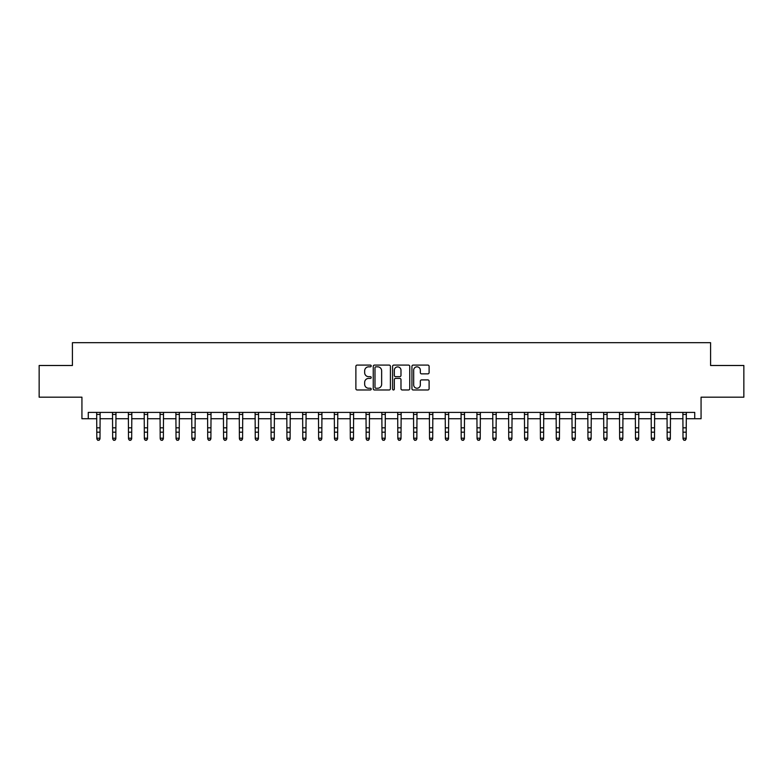 <?xml version="1.0" encoding="UTF-8"?>
<svg xmlns="http://www.w3.org/2000/svg" width="783" height="783" viewBox="0 0 783 783"><rect width="100%" height="100%" fill="white"/><g stroke="black" fill="none" stroke-linecap="round" stroke-linejoin="round"><path stroke-width="1.17" d="M371.22 365.964A0.871 0.871 0 0 0 370.349 365.093L357.136 365.093A1.243 1.243 0 0 0 355.883 366.336L355.883 388.73A1.243 1.243 0 0 0 357.136 389.973L370.349 389.973A0.871 0.871 0 0 0 371.22 389.102A0.871 0.871 0 0 0 370.349 388.241L368.636 388.241A3.984 3.984 0 0 1 364.663 384.257L364.663 382.388A3.984 3.984 0 0 1 368.636 378.404L370.349 378.404A0.871 0.871 0 0 0 371.22 377.533A0.871 0.871 0 0 0 370.349 376.662L368.636 376.662A3.984 3.984 0 0 1 364.663 372.688L364.663 370.819A3.984 3.984 0 0 1 368.636 366.836L370.349 366.836A0.871 0.871 0 0 0 371.22 365.964M427.861 373.863A1.243 1.243 0 0 0 429.104 372.62L429.104 366.336A1.243 1.243 0 0 0 427.861 365.093L413.179 365.093A1.243 1.243 0 0 0 411.936 366.336L411.936 388.73A1.243 1.243 0 0 0 413.179 389.973L427.861 389.973A1.243 1.243 0 0 0 429.104 388.73L429.104 381.145A1.243 1.243 0 0 0 427.861 379.902L421.577 379.902A1.243 1.243 0 0 0 420.334 381.145L420.334 384.913A3.328 3.328 0 0 1 417.006 388.241A3.328 3.328 0 0 1 413.678 384.913L413.678 370.163A3.328 3.328 0 0 1 417.006 366.836A3.328 3.328 0 0 1 420.334 370.163L420.334 372.62A1.243 1.243 0 0 0 421.577 373.863L427.861 373.863M88.264 418.729L88.264 412.396L694.736 412.396L694.736 418.729L701.069 418.729L701.069 397.187L743.85 397.187L743.85 365.495L710.582 365.495L710.582 342.68L72.418 342.68L72.418 365.495L39.15 365.495L39.15 397.187L81.931 397.187L81.931 418.729L96.818 418.729M390.414 366.336A1.243 1.243 0 0 0 389.171 365.093L374.489 365.093A1.243 1.243 0 0 0 373.246 366.336L373.246 388.73A1.243 1.243 0 0 0 374.489 389.973L389.171 389.973A1.243 1.243 0 0 0 390.414 388.73L390.414 366.336M393.829 365.093L408.511 365.093A1.243 1.243 0 0 1 409.754 366.336L409.754 388.73A1.243 1.243 0 0 1 408.511 389.973L402.227 389.973A1.243 1.243 0 0 1 400.984 388.73L400.984 379.647A1.243 1.243 0 0 0 399.741 378.404L395.572 378.404A1.243 1.243 0 0 0 394.329 379.647L394.329 389.102A0.871 0.871 0 0 1 393.457 389.973A0.871 0.871 0 0 1 392.586 389.102L392.586 366.336A1.243 1.243 0 0 1 393.829 365.093M99.989 418.729L112.664 418.729M115.835 418.729L128.5 418.729M131.671 418.729L144.346 418.729M147.517 418.729L160.192 418.729M163.363 418.729L176.038 418.729M179.199 418.729L191.874 418.729M195.045 418.729L207.72 418.729M210.891 418.729L223.566 418.729M226.727 418.729L239.402 418.729M242.573 418.729L255.248 418.729M258.419 418.729L271.094 418.729M274.265 418.729L286.94 418.729M290.101 418.729L302.776 418.729M305.947 418.729L318.622 418.729M321.793 418.729L334.468 418.729M337.63 418.729L350.304 418.729M353.476 418.729L366.15 418.729M369.322 418.729L381.996 418.729M385.167 418.729L397.833 418.729M401.004 418.729L413.678 418.729M416.85 418.729L429.524 418.729M432.696 418.729L445.37 418.729M448.532 418.729L461.207 418.729M464.378 418.729L477.053 418.729M480.224 418.729L492.899 418.729M496.06 418.729L508.735 418.729M511.906 418.729L524.581 418.729M527.752 418.729L540.427 418.729M543.598 418.729L556.273 418.729M559.434 418.729L572.109 418.729M575.28 418.729L587.955 418.729M591.126 418.729L603.801 418.729M606.962 418.729L619.637 418.729M622.808 418.729L635.483 418.729M638.654 418.729L651.329 418.729M654.5 418.729L667.165 418.729M670.336 418.729L683.011 418.729M686.182 418.729L694.736 418.729M375.86 366.836A0.871 0.871 0 0 0 374.988 367.707L374.988 387.37A0.871 0.871 0 0 0 375.86 388.241L377.66 388.241A3.984 3.984 0 0 0 381.644 384.257L381.644 370.819A3.984 3.984 0 0 0 377.66 366.836L375.86 366.836M400.984 370.232A3.328 3.328 0 0 0 397.656 366.904A3.328 3.328 0 0 0 394.329 370.232L394.329 375.419A1.243 1.243 0 0 0 395.572 376.662L399.741 376.662A1.243 1.243 0 0 0 400.984 375.419L400.984 370.232M100.136 412.396L99.989 438.92L99.04 440.32L97.767 440.036L99.04 440.32M96.671 412.396L96.818 438.216L99.989 438.216L99.04 440.036M97.767 440.32L96.818 438.92L97.767 440.036M115.982 412.396L115.835 438.92L114.876 440.32L113.613 440.036L114.876 440.32M112.507 412.396L112.664 438.216L115.835 438.216L114.876 440.036M113.613 440.32L112.664 438.92L113.613 440.036M131.828 412.396L131.671 438.92L130.722 440.32L129.459 440.036L130.722 440.32M128.353 412.396L128.5 438.216L131.671 438.216L130.722 440.036M129.459 440.32L128.5 438.92L129.459 440.036M147.664 412.396L147.517 438.92L146.568 440.32L145.295 440.036L146.568 440.32M144.199 412.396L144.346 438.216L147.517 438.216L146.568 440.036M145.295 440.32L144.346 438.92L145.295 440.036M163.51 412.396L163.363 438.92L162.414 440.32L161.141 440.036L162.414 440.32M160.045 412.396L160.192 438.216L163.363 438.216L162.414 440.036M161.141 440.32L160.192 438.92L161.141 440.036M179.356 412.396L179.199 438.92L178.25 440.32L176.987 440.036L178.25 440.32M175.881 412.396L176.038 438.216L179.199 438.216L178.25 440.036M176.987 440.32L176.038 438.92L176.987 440.036M195.192 412.396L195.045 438.92L194.096 440.32L192.824 440.036L194.096 440.32M191.727 412.396L191.874 438.216L195.045 438.216L194.096 440.036M192.824 440.32L191.874 438.92L192.824 440.036M211.038 412.396L210.891 438.92L209.942 440.32L208.669 440.036L209.942 440.32M207.573 412.396L207.72 438.216L210.891 438.216L209.942 440.036M208.669 440.32L207.72 438.92L208.669 440.036M226.884 412.396L226.727 438.92L225.778 440.32L224.515 440.036L225.778 440.32M223.409 412.396L223.566 438.216L226.727 438.216L225.778 440.036M224.515 440.32L223.566 438.92L224.515 440.036M242.73 412.396L242.573 438.92L241.624 440.32L240.361 440.036L241.624 440.32M239.255 412.396L239.402 438.216L242.573 438.216L241.624 440.036M240.361 440.32L239.402 438.92L240.361 440.036M258.566 412.396L258.419 438.92L257.47 440.32L256.198 440.036L257.47 440.32M255.101 412.396L255.248 438.216L258.419 438.216L257.47 440.036M256.198 440.32L255.248 438.92L256.198 440.036M274.412 412.396L274.265 438.92L273.306 440.32L272.044 440.036L273.306 440.32M270.938 412.396L271.094 438.216L274.265 438.216L273.306 440.036M272.044 440.32L271.094 438.92L272.044 440.036M290.258 412.396L290.101 438.92L289.152 440.32L287.89 440.036L289.152 440.32M286.784 412.396L286.94 438.216L290.101 438.216L289.152 440.036M287.89 440.32L286.94 438.92L287.89 440.036M306.094 412.396L305.947 438.92L304.998 440.32L303.726 440.036L304.998 440.32M302.63 412.396L302.776 438.216L305.947 438.216L304.998 440.036M303.726 440.32L302.776 438.92L303.726 440.036M321.94 412.396L321.793 438.92L320.844 440.32L319.572 440.036L320.844 440.32M318.475 412.396L318.622 438.216L321.793 438.216L320.844 440.036M319.572 440.32L318.622 438.92L319.572 440.036M337.786 412.396L337.63 438.92L336.68 440.32L335.418 440.036L336.68 440.32M334.312 412.396L334.468 438.216L337.63 438.216L336.68 440.036M335.418 440.32L334.468 438.92L335.418 440.036M353.622 412.396L353.476 438.92L352.526 440.32L351.254 440.036L352.526 440.32M350.158 412.396L350.304 438.216L353.476 438.216L352.526 440.036M351.254 440.32L350.304 438.92L351.254 440.036M369.468 412.396L369.322 438.92L368.372 440.32L367.1 440.036L368.372 440.32M366.004 412.396L366.15 438.216L369.322 438.216L368.372 440.036M367.1 440.32L366.15 438.92L367.1 440.036M385.314 412.396L385.167 438.92L384.208 440.32L382.946 440.036L384.208 440.32M381.84 412.396L381.996 438.216L385.167 438.216L384.208 440.036M382.946 440.32L381.996 438.92L382.946 440.036M401.16 412.396L401.004 438.92L400.054 440.32L398.792 440.036L400.054 440.32M397.686 412.396L397.833 438.216L401.004 438.216L400.054 440.036M398.792 440.32L397.833 438.92L398.792 440.036M416.996 412.396L416.85 438.92L415.9 440.32L414.628 440.036L415.9 440.32M413.532 412.396L413.678 438.216L416.85 438.216L415.9 440.036M414.628 440.32L413.678 438.92L414.628 440.036M432.842 412.396L432.696 438.92L431.746 440.32L430.474 440.036L431.746 440.32M429.378 412.396L429.524 438.216L432.696 438.216L431.746 440.036M430.474 440.32L429.524 438.92L430.474 440.036M448.688 412.396L448.532 438.92L447.582 440.32L446.32 440.036L447.582 440.32M445.214 412.396L445.37 438.216L448.532 438.216L447.582 440.036M446.32 440.32L445.37 438.92L446.32 440.036M464.525 412.396L464.378 438.92L463.428 440.32L462.156 440.036L463.428 440.32M461.06 412.396L461.207 438.216L464.378 438.216L463.428 440.036M462.156 440.32L461.207 438.92L462.156 440.036M480.37 412.396L480.224 438.92L479.274 440.32L478.002 440.036L479.274 440.32M476.906 412.396L477.053 438.216L480.224 438.216L479.274 440.036M478.002 440.32L477.053 438.92L478.002 440.036M496.216 412.396L496.06 438.92L495.11 440.32L493.848 440.036L495.11 440.32M492.742 412.396L492.899 438.216L496.06 438.216L495.11 440.036M493.848 440.32L492.899 438.92L493.848 440.036M512.062 412.396L511.906 438.92L510.956 440.32L509.694 440.036L510.956 440.32M508.588 412.396L508.735 438.216L511.906 438.216L510.956 440.036M509.694 440.32L508.735 438.92L509.694 440.036M527.899 412.396L527.752 438.92L526.802 440.32L525.53 440.036L526.802 440.32M524.434 412.396L524.581 438.216L527.752 438.216L526.802 440.036M525.53 440.32L524.581 438.92L525.53 440.036M543.745 412.396L543.598 438.92L542.639 440.32L541.376 440.036L542.639 440.32M540.27 412.396L540.427 438.216L543.598 438.216L542.639 440.036M541.376 440.32L540.427 438.92L541.376 440.036M559.591 412.396L559.434 438.92L558.485 440.32L557.222 440.036L558.485 440.32M556.116 412.396L556.273 438.216L559.434 438.216L558.485 440.036M557.222 440.32L556.273 438.92L557.222 440.036M575.427 412.396L575.28 438.92L574.33 440.32L573.058 440.036L574.33 440.32M571.962 412.396L572.109 438.216L575.28 438.216L574.33 440.036M573.058 440.32L572.109 438.92L573.058 440.036M591.273 412.396L591.126 438.92L590.176 440.32L588.904 440.036L590.176 440.32M587.808 412.396L587.955 438.216L591.126 438.216L590.176 440.036M588.904 440.32L587.955 438.92L588.904 440.036M607.119 412.396L606.962 438.92L606.013 440.32L604.75 440.036L606.013 440.32M603.644 412.396L603.801 438.216L606.962 438.216L606.013 440.036M604.75 440.32L603.801 438.92L604.75 440.036M622.955 412.396L622.808 438.92L621.859 440.32L620.586 440.036L621.859 440.32M619.49 412.396L619.637 438.216L622.808 438.216L621.859 440.036M620.586 440.32L619.637 438.92L620.586 440.036M638.801 412.396L638.654 438.92L637.705 440.32L636.432 440.036L637.705 440.32M635.336 412.396L635.483 438.216L638.654 438.216L637.705 440.036M636.432 440.32L635.483 438.92L636.432 440.036M654.647 412.396L654.5 438.92L653.541 440.32L652.278 440.036L653.541 440.32M651.172 412.396L651.329 438.216L654.5 438.216L653.541 440.036M652.278 440.32L651.329 438.92L652.278 440.036M670.493 412.396L670.336 438.92L669.387 440.32L668.124 440.036L669.387 440.32M667.018 412.396L667.165 438.216L670.336 438.216L669.387 440.036M668.124 440.32L667.165 438.92L668.124 440.036M686.329 412.396L686.182 438.92L685.233 440.32L683.96 440.036L685.233 440.32M682.864 412.396L683.011 438.216L686.182 438.216L685.233 440.036M683.96 440.32L683.011 438.92L683.96 440.036M99.989 427.831L96.818 427.831M99.989 432.177L96.818 432.177M99.989 414.452L96.818 414.452M115.835 427.831L112.664 427.831M115.835 432.177L112.664 432.177M115.835 414.452L112.664 414.452M131.671 427.831L128.5 427.831M131.671 432.177L128.5 432.177M131.671 414.452L128.5 414.452M147.517 427.831L144.346 427.831M147.517 432.177L144.346 432.177M147.517 414.452L144.346 414.452M163.363 427.831L160.192 427.831M163.363 432.177L160.192 432.177M163.363 414.452L160.192 414.452M179.199 427.831L176.038 427.831M179.199 432.177L176.038 432.177M179.199 414.452L176.038 414.452M195.045 427.831L191.874 427.831M195.045 432.177L191.874 432.177M195.045 414.452L191.874 414.452M210.891 427.831L207.72 427.831M210.891 432.177L207.72 432.177M210.891 414.452L207.72 414.452M226.727 427.831L223.566 427.831M226.727 432.177L223.566 432.177M226.727 414.452L223.566 414.452M242.573 427.831L239.402 427.831M242.573 432.177L239.402 432.177M242.573 414.452L239.402 414.452M258.419 427.831L255.248 427.831M258.419 432.177L255.248 432.177M258.419 414.452L255.248 414.452M274.265 427.831L271.094 427.831M274.265 432.177L271.094 432.177M274.265 414.452L271.094 414.452M290.101 427.831L286.94 427.831M290.101 432.177L286.94 432.177M290.101 414.452L286.94 414.452M305.947 427.831L302.776 427.831M305.947 432.177L302.776 432.177M305.947 414.452L302.776 414.452M321.793 427.831L318.622 427.831M321.793 432.177L318.622 432.177M321.793 414.452L318.622 414.452M337.63 427.831L334.468 427.831M337.63 432.177L334.468 432.177M337.63 414.452L334.468 414.452M353.476 427.831L350.304 427.831M353.476 432.177L350.304 432.177M353.476 414.452L350.304 414.452M369.322 427.831L366.15 427.831M369.322 432.177L366.15 432.177M369.322 414.452L366.15 414.452M385.167 427.831L381.996 427.831M385.167 432.177L381.996 432.177M385.167 414.452L381.996 414.452M401.004 427.831L397.833 427.831M401.004 432.177L397.833 432.177M401.004 414.452L397.833 414.452M416.85 427.831L413.678 427.831M416.85 432.177L413.678 432.177M416.85 414.452L413.678 414.452M432.696 427.831L429.524 427.831M432.696 432.177L429.524 432.177M432.696 414.452L429.524 414.452M448.532 427.831L445.37 427.831M448.532 432.177L445.37 432.177M448.532 414.452L445.37 414.452M464.378 427.831L461.207 427.831M464.378 432.177L461.207 432.177M464.378 414.452L461.207 414.452M480.224 427.831L477.053 427.831M480.224 432.177L477.053 432.177M480.224 414.452L477.053 414.452M496.06 427.831L492.899 427.831M496.06 432.177L492.899 432.177M496.06 414.452L492.899 414.452M511.906 427.831L508.735 427.831M511.906 432.177L508.735 432.177M511.906 414.452L508.735 414.452M527.752 427.831L524.581 427.831M527.752 432.177L524.581 432.177M527.752 414.452L524.581 414.452M543.598 427.831L540.427 427.831M543.598 432.177L540.427 432.177M543.598 414.452L540.427 414.452M559.434 427.831L556.273 427.831M559.434 432.177L556.273 432.177M559.434 414.452L556.273 414.452M575.28 427.831L572.109 427.831M575.28 432.177L572.109 432.177M575.28 414.452L572.109 414.452M591.126 427.831L587.955 427.831M591.126 432.177L587.955 432.177M591.126 414.452L587.955 414.452M606.962 427.831L603.801 427.831M606.962 432.177L603.801 432.177M606.962 414.452L603.801 414.452M622.808 427.831L619.637 427.831M622.808 432.177L619.637 432.177M622.808 414.452L619.637 414.452M638.654 427.831L635.483 427.831M638.654 432.177L635.483 432.177M638.654 414.452L635.483 414.452M654.5 427.831L651.329 427.831M654.5 432.177L651.329 432.177M654.5 414.452L651.329 414.452M670.336 427.831L667.165 427.831M670.336 432.177L667.165 432.177M670.336 414.452L667.165 414.452M686.182 427.831L683.011 427.831M686.182 432.177L683.011 432.177M686.182 414.452L683.011 414.452"/></g></svg>
